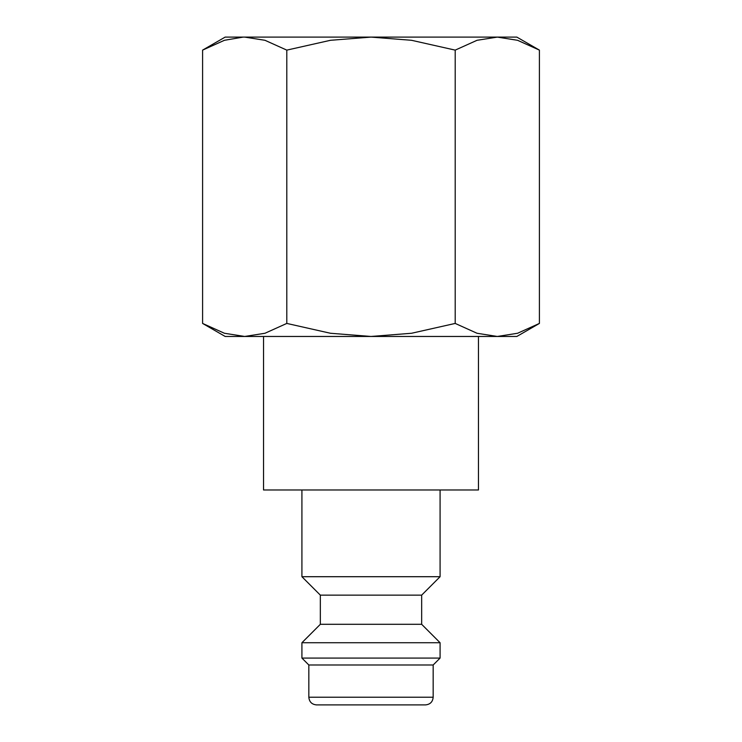 <?xml version="1.0" encoding="UTF-8"?>
<svg xmlns="http://www.w3.org/2000/svg" width="742" height="742" viewBox="0 0 742 742"><rect width="100%" height="100%" fill="white"/><g stroke="black" fill="none" stroke-linecap="round" stroke-linejoin="round"><path stroke-width="1.11" d="M301.92 489.98L301.92 576.71L320.34 595.14L320.34 624.3L301.92 642.73L301.92 658.08L308.83 664.99L308.83 697.22L433.17 697.22L433.17 664.99L440.08 658.08L440.08 642.73L421.66 624.3L421.66 595.14L440.08 576.71L440.08 489.98M308.83 697.22C309.284 701.886 311.835 704.446 316.5 704.9L425.5 704.9C430.165 704.446 432.716 701.886 433.17 697.22M263.54 336.46L263.54 489.98L478.46 489.98L478.46 336.46M539.406 50.122L516.84 37.1L497.307 37.1L517.582 40.3L539.406 50.122L539.406 323.429L517.582 333.26L497.307 336.46L516.84 336.46L539.406 323.429M225.16 37.1L202.594 50.122L224.418 40.3L243.107 37.1L371 37.1L411.56 40.3L455.198 50.122L477.023 40.3L497.307 37.1L371 37.1L330.44 40.3L286.802 50.122L264.977 40.3L244.693 37.1L225.16 37.1M202.594 323.429L225.16 336.46L497.307 336.46L477.023 333.26L455.198 323.429L411.56 333.26L371 336.46L330.44 333.26L286.802 323.429L264.977 333.26L244.693 336.46L224.418 333.26L202.594 323.429L202.594 50.122M286.802 323.429L286.802 50.122M455.198 323.429L455.198 50.122M308.83 664.99L433.17 664.99M301.92 658.08L440.08 658.08M301.92 642.73L440.08 642.73M320.34 624.3L421.66 624.3M320.34 595.14L421.66 595.14M301.92 576.71L440.08 576.71"/></g></svg>
